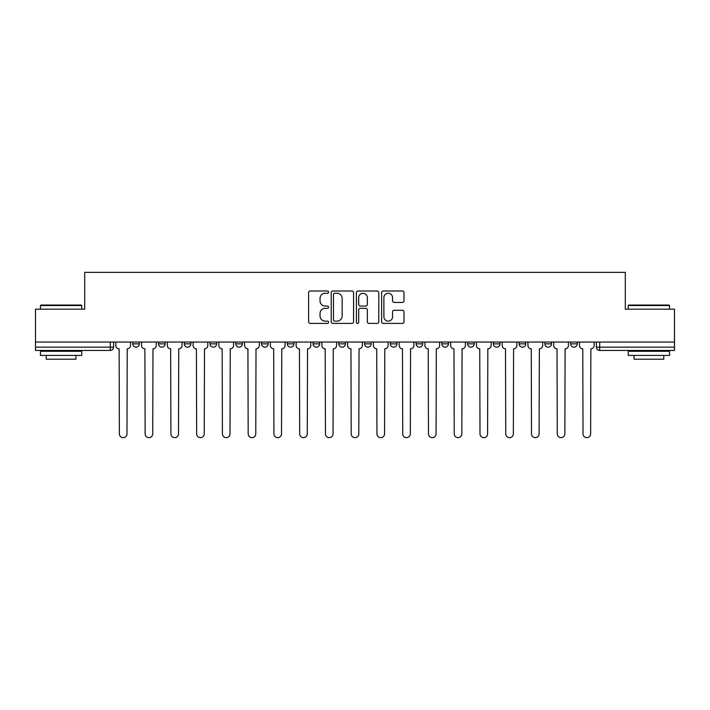 <?xml version="1.0" encoding="UTF-8"?>
<svg xmlns="http://www.w3.org/2000/svg" width="710" height="710" viewBox="0 0 710 710"><rect width="100%" height="100%" fill="white"/><g stroke="black" fill="none" stroke-linecap="round" stroke-linejoin="round"><path stroke-width="1.06" d="M328.579 292.13A1.136 1.136 0 0 0 327.452 290.993L310.226 290.993A1.624 1.624 0 0 0 308.61 292.609L308.61 321.79A1.624 1.624 0 0 0 310.226 323.405L327.452 323.405A1.136 1.136 0 0 0 328.579 322.269A1.136 1.136 0 0 0 327.452 321.133L325.215 321.133A5.183 5.183 0 0 1 320.033 315.95L320.033 313.518A5.183 5.183 0 0 1 325.215 308.335L327.452 308.335A1.136 1.136 0 0 0 328.579 307.199A1.136 1.136 0 0 0 327.452 306.063L325.215 306.063A5.183 5.183 0 0 1 320.033 300.88L320.033 298.448A5.183 5.183 0 0 1 325.215 293.257L327.452 293.257A1.136 1.136 0 0 0 328.579 292.13M416.095 342.042L416.095 343.853L422.698 343.853A3.301 3.301 0 0 1 419.397 347.154A3.301 3.301 0 0 1 416.095 343.853L416.095 342.042M338.821 342.042L338.821 343.853L345.424 343.853A3.301 3.301 0 0 1 342.122 347.154A3.301 3.301 0 0 1 338.821 343.853L338.821 342.042M287.302 342.042L287.302 343.853L293.904 343.853A3.301 3.301 0 0 1 290.603 347.154A3.301 3.301 0 0 1 287.302 343.853L287.302 342.042M261.546 342.042L261.546 343.853L268.149 343.853A3.301 3.301 0 0 1 264.848 347.154A3.301 3.301 0 0 1 261.546 343.853L261.546 342.042M210.027 342.042L210.027 343.853L216.63 343.853A3.301 3.301 0 0 1 213.328 347.154A3.301 3.301 0 0 1 210.027 343.853L210.027 342.042M402.366 302.416A1.624 1.624 0 0 0 403.99 300.8L403.99 292.609A1.624 1.624 0 0 0 402.366 290.993L383.24 290.993A1.624 1.624 0 0 0 381.616 292.609L381.616 321.79A1.624 1.624 0 0 0 383.24 323.405L402.366 323.405A1.624 1.624 0 0 0 403.99 321.79L403.99 311.903A1.624 1.624 0 0 0 402.366 310.279L394.183 310.279A1.624 1.624 0 0 0 392.559 311.903L392.559 316.802A4.34 4.34 0 0 1 388.228 321.133A4.34 4.34 0 0 1 383.888 316.802L383.888 297.596A4.34 4.34 0 0 1 388.228 293.257A4.34 4.34 0 0 1 392.559 297.596L392.559 300.8A1.624 1.624 0 0 0 394.183 302.416L402.366 302.416M35.5 342.042L35.5 309.178L84.703 309.178L84.703 272.356L625.297 272.356L625.297 309.178L674.5 309.178L674.5 342.042L35.5 342.042L35.5 347.154L113.6 347.154L113.6 342.042L113.6 347.154A3.301 3.301 0 0 1 110.298 350.456L35.5 350.456L35.5 347.154M353.58 292.609A1.624 1.624 0 0 0 351.965 290.993L332.839 290.993A1.624 1.624 0 0 0 331.215 292.609L331.215 321.79A1.624 1.624 0 0 0 332.839 323.405L351.965 323.405A1.624 1.624 0 0 0 353.58 321.79L353.58 292.609M358.035 290.993L377.161 290.993A1.624 1.624 0 0 1 378.785 292.609L378.785 321.79A1.624 1.624 0 0 1 377.161 323.405L368.978 323.405A1.624 1.624 0 0 1 367.354 321.79L367.354 309.95A1.624 1.624 0 0 0 365.739 308.335L360.307 308.335A1.624 1.624 0 0 0 358.683 309.95L358.683 322.269A1.136 1.136 0 0 1 357.556 323.405A1.136 1.136 0 0 1 356.42 322.269L356.42 292.609A1.624 1.624 0 0 1 358.035 290.993M596.4 342.042L596.4 347.154L674.5 347.154L674.5 350.456L599.702 350.456A3.301 3.301 0 0 1 596.4 347.154M674.5 342.042L674.5 347.154M577.248 342.042L577.248 343.853A3.301 3.301 0 0 1 573.946 347.154A3.301 3.301 0 0 1 570.645 343.853L577.248 343.853A3.301 3.301 0 0 1 573.946 347.154M570.645 342.042L570.645 343.853M551.492 342.042L551.492 343.853A3.301 3.301 0 0 1 548.182 347.154A3.301 3.301 0 0 1 544.881 343.853L551.492 343.853M544.881 342.042L544.881 343.853M525.728 342.042L525.728 343.853A3.301 3.301 0 0 1 522.427 347.154A3.301 3.301 0 0 1 519.125 343.853L525.728 343.853M519.125 342.042L519.125 343.853M499.973 342.042L499.973 343.853A3.301 3.301 0 0 1 496.672 347.154A3.301 3.301 0 0 1 493.37 343.853L499.973 343.853M493.37 342.042L493.37 343.853M474.218 342.042L474.218 343.853A3.301 3.301 0 0 1 470.907 347.154A3.301 3.301 0 0 1 467.606 343.853A3.301 3.301 0 0 0 470.907 347.154M467.606 342.042L467.606 343.853L474.218 343.853M448.454 342.042L448.454 343.853A3.301 3.301 0 0 1 445.152 347.154A3.301 3.301 0 0 1 441.851 343.853A3.301 3.301 0 0 0 445.152 347.154M441.851 342.042L441.851 343.853L448.454 343.853M422.698 342.042L422.698 343.853A3.301 3.301 0 0 1 419.397 347.154M396.943 342.042L396.943 343.853A3.301 3.301 0 0 1 393.633 347.154A3.301 3.301 0 0 1 390.331 343.853L396.943 343.853M390.331 342.042L390.331 343.853M371.179 342.042L371.179 343.853A3.301 3.301 0 0 1 367.878 347.154A3.301 3.301 0 0 1 364.576 343.853L371.179 343.853L371.179 342.042M364.576 342.042L364.576 343.853M345.424 342.042L345.424 343.853M319.669 342.042L319.669 343.853A3.301 3.301 0 0 1 316.367 347.154A3.301 3.301 0 0 1 313.057 343.853L319.669 343.853L319.669 342.042M313.057 342.042L313.057 343.853M293.904 342.042L293.904 343.853L293.904 342.042M268.149 343.853L268.149 342.042L268.149 343.853A3.301 3.301 0 0 1 264.848 347.154M242.394 342.042L242.394 343.853A3.301 3.301 0 0 1 239.092 347.154A3.301 3.301 0 0 1 235.782 343.853A3.301 3.301 0 0 0 239.092 347.154A3.301 3.301 0 0 0 242.394 343.853L242.394 342.042M235.782 342.042L235.782 343.853L242.394 343.853M216.63 342.042L216.63 343.853M190.875 342.042L190.875 343.853A3.301 3.301 0 0 1 187.573 347.154A3.301 3.301 0 0 1 184.272 343.853A3.301 3.301 0 0 0 187.573 347.154A3.301 3.301 0 0 0 190.875 343.853L184.272 343.853L184.272 342.042M158.507 342.042L158.507 343.853L165.119 343.853L165.119 342.042L165.119 343.853A3.301 3.301 0 0 1 161.818 347.154A3.301 3.301 0 0 1 158.507 343.853A3.301 3.301 0 0 0 161.818 347.154M132.752 342.042L132.752 343.853L139.355 343.853L139.355 342.042L139.355 343.853A3.301 3.301 0 0 1 136.054 347.154A3.301 3.301 0 0 1 132.752 343.853A3.301 3.301 0 0 0 136.054 347.154M110.298 342.042L110.298 350.456A3.301 3.301 0 0 0 113.6 347.154M334.623 293.257A1.136 1.136 0 0 0 333.487 294.393L333.487 320.006A1.136 1.136 0 0 0 334.623 321.133L336.966 321.133A5.183 5.183 0 0 0 342.158 315.95L342.158 298.448A5.183 5.183 0 0 0 336.966 293.257L334.623 293.257M367.354 297.676A4.34 4.34 0 0 0 363.023 293.345A4.34 4.34 0 0 0 358.683 297.676L358.683 304.448A1.624 1.624 0 0 0 360.307 306.063L365.739 306.063A1.624 1.624 0 0 0 367.354 304.448L367.354 297.676M115.828 342.042L115.828 345.504A3.301 3.301 0 0 0 119.129 348.805L119.378 433.845A3.799 3.799 0 0 0 123.176 437.644A3.799 3.799 0 0 0 126.975 433.845L127.223 348.805A3.301 3.301 0 0 0 130.525 345.504L130.525 342.042M141.583 342.042L141.583 345.504A3.301 3.301 0 0 0 144.893 348.805L145.133 433.845A3.799 3.799 0 0 0 148.931 437.644A3.799 3.799 0 0 0 152.73 433.845L152.978 348.805A3.301 3.301 0 0 0 156.28 345.504L156.28 342.042M167.347 342.042L167.347 345.504A3.301 3.301 0 0 0 170.648 348.805L170.897 433.845A3.799 3.799 0 0 0 174.695 437.644A3.799 3.799 0 0 0 178.494 433.845L178.743 348.805A3.301 3.301 0 0 0 182.044 345.504L182.044 342.042M40.452 305.548L40.949 305.052L81.233 305.052L81.73 305.548L40.452 305.548L40.452 309.178M81.73 355.417L40.452 355.417L40.452 351.281L81.73 351.281L81.73 355.417M75.952 355.417L75.952 359.207L46.23 359.207L46.23 355.417M628.27 305.548L628.767 305.052L669.051 305.052L669.548 305.548L628.27 305.548L628.27 309.178M669.548 355.417L628.27 355.417L628.27 351.281L669.548 351.281L669.548 355.417M663.77 355.417L663.77 359.207L634.048 359.207L634.048 355.417M193.102 342.042L193.102 345.504A3.301 3.301 0 0 0 196.404 348.805L196.652 433.845A3.799 3.799 0 0 0 200.451 437.644A3.799 3.799 0 0 0 204.249 433.845L204.498 348.805A3.301 3.301 0 0 0 207.799 345.504L207.799 342.042M218.857 342.042L218.857 345.504A3.301 3.301 0 0 0 222.168 348.805L222.407 433.845A3.799 3.799 0 0 0 226.206 437.644A3.799 3.799 0 0 0 230.005 433.845L230.253 348.805A3.301 3.301 0 0 0 233.555 345.504L233.555 342.042M244.622 342.042L244.622 345.504A3.301 3.301 0 0 0 247.923 348.805L248.172 433.845A3.799 3.799 0 0 0 251.97 437.644A3.799 3.799 0 0 0 255.769 433.845L256.017 348.805A3.301 3.301 0 0 0 259.319 345.504L259.319 342.042M270.377 342.042L270.377 345.504A3.301 3.301 0 0 0 273.678 348.805L273.927 433.845A3.799 3.799 0 0 0 277.725 437.644A3.799 3.799 0 0 0 281.524 433.845L281.772 348.805A3.301 3.301 0 0 0 285.074 345.504L285.074 342.042M296.132 342.042L296.132 345.504A3.301 3.301 0 0 0 299.442 348.805L299.682 433.845A3.799 3.799 0 0 0 303.481 437.644A3.799 3.799 0 0 0 307.279 433.845L307.528 348.805A3.301 3.301 0 0 0 310.829 345.504L310.829 342.042M321.896 342.042L321.896 345.504A3.301 3.301 0 0 0 325.198 348.805L325.446 433.845A3.799 3.799 0 0 0 329.245 437.644A3.799 3.799 0 0 0 333.043 433.845L333.283 348.805A3.301 3.301 0 0 0 336.593 345.504L336.593 342.042M347.651 342.042L347.651 345.504A3.301 3.301 0 0 0 350.953 348.805L351.202 433.845A3.799 3.799 0 0 0 355 437.644A3.799 3.799 0 0 0 358.798 433.845L359.047 348.805A3.301 3.301 0 0 0 362.348 345.504L362.348 342.042M373.407 342.042L373.407 345.504A3.301 3.301 0 0 0 376.717 348.805L376.957 433.845A3.799 3.799 0 0 0 380.755 437.644A3.799 3.799 0 0 0 384.554 433.845L384.802 348.805A3.301 3.301 0 0 0 388.104 345.504L388.104 342.042M399.171 342.042L399.171 345.504A3.301 3.301 0 0 0 402.472 348.805L402.721 433.845A3.799 3.799 0 0 0 406.519 437.644A3.799 3.799 0 0 0 410.318 433.845L410.558 348.805A3.301 3.301 0 0 0 413.868 345.504L413.868 342.042M424.926 342.042L424.926 345.504A3.301 3.301 0 0 0 428.228 348.805L428.476 433.845A3.799 3.799 0 0 0 432.275 437.644A3.799 3.799 0 0 0 436.073 433.845L436.322 348.805A3.301 3.301 0 0 0 439.623 345.504L439.623 342.042M450.681 342.042L450.681 345.504A3.301 3.301 0 0 0 453.983 348.805L454.231 433.845A3.799 3.799 0 0 0 458.03 437.644A3.799 3.799 0 0 0 461.828 433.845L462.077 348.805A3.301 3.301 0 0 0 465.378 345.504L465.378 342.042M476.445 342.042L476.445 345.504A3.301 3.301 0 0 0 479.747 348.805L479.995 433.845A3.799 3.799 0 0 0 483.794 437.644A3.799 3.799 0 0 0 487.592 433.845L487.832 348.805A3.301 3.301 0 0 0 491.142 345.504L491.142 342.042M502.201 342.042L502.201 345.504A3.301 3.301 0 0 0 505.502 348.805L505.751 433.845A3.799 3.799 0 0 0 509.549 437.644A3.799 3.799 0 0 0 513.348 433.845L513.596 348.805A3.301 3.301 0 0 0 516.898 345.504L516.898 342.042M527.956 342.042L527.956 345.504A3.301 3.301 0 0 0 531.258 348.805L531.506 433.845A3.799 3.799 0 0 0 535.304 437.644A3.799 3.799 0 0 0 539.103 433.845L539.351 348.805A3.301 3.301 0 0 0 542.653 345.504L542.653 342.042M553.72 342.042L553.72 345.504A3.301 3.301 0 0 0 557.022 348.805L557.27 433.845A3.799 3.799 0 0 0 561.069 437.644A3.799 3.799 0 0 0 564.867 433.845L565.107 348.805A3.301 3.301 0 0 0 568.417 345.504L568.417 342.042M579.475 342.042L579.475 345.504A3.301 3.301 0 0 0 582.777 348.805L583.025 433.845A3.799 3.799 0 0 0 586.824 437.644A3.799 3.799 0 0 0 590.622 433.845L590.871 348.805A3.301 3.301 0 0 0 594.172 345.504L594.172 342.042M599.702 342.042L599.702 350.456M81.73 309.178L81.73 305.548M72.322 351.281L72.322 350.456M49.869 351.281L49.869 350.456M669.548 309.178L669.548 305.548M660.131 351.281L660.131 350.456M637.678 351.281L637.678 350.456"/></g></svg>

